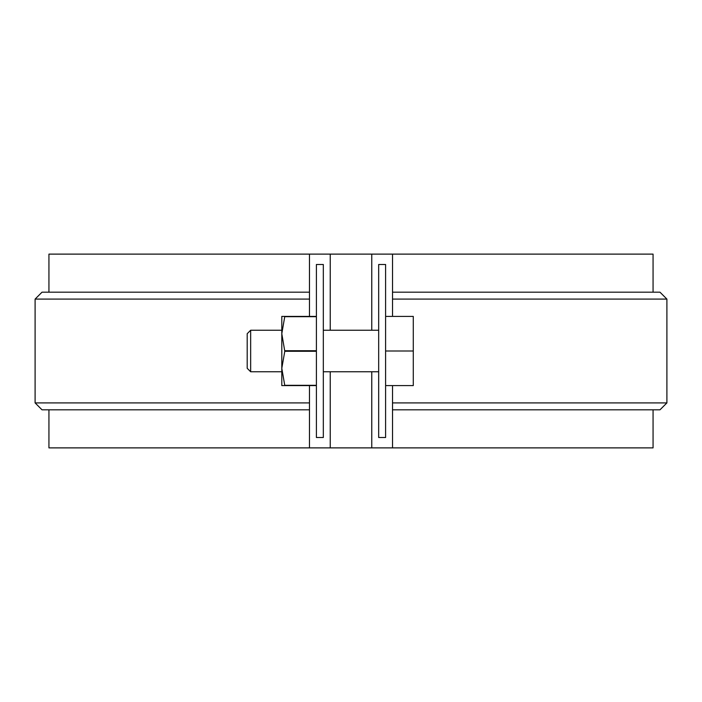 <?xml version="1.0" encoding="UTF-8"?>
<svg xmlns="http://www.w3.org/2000/svg" width="702" height="702" viewBox="0 0 702 702"><rect width="100%" height="100%" fill="white"/><g stroke="black" fill="none" stroke-linecap="round" stroke-linejoin="round"><path stroke-width="1.05" d="M378.676 437.504L378.676 264.496L385.6 264.496L385.6 437.504L378.676 437.504M316.4 437.504L316.4 264.496L323.324 264.496L323.324 437.504L316.4 437.504M392.523 316.4L392.523 254.115L371.762 254.115L371.762 330.238M371.762 371.762L371.762 447.885L653.062 447.885L653.062 409.819M392.523 385.6L392.523 447.885M309.477 385.6L309.477 447.885L330.238 447.885L330.238 371.762M48.938 292.181L48.938 254.115L330.238 254.115L330.238 330.238M309.477 254.115L309.477 316.4M371.762 447.885L330.238 447.885M371.762 254.115L330.238 254.115M392.523 292.181L659.977 292.181L666.9 299.096L392.523 299.096M666.9 299.096L666.9 402.904L659.977 409.819L392.523 409.819M666.9 402.904L392.523 402.904M309.477 402.904L35.1 402.904L42.023 409.819L309.477 409.819M309.477 292.181L42.023 292.181L35.1 299.096L35.1 402.904M309.477 299.096L35.1 299.096M48.938 409.819L48.938 447.885L309.477 447.885M392.523 254.115L653.062 254.115L653.062 292.181M385.6 316.4L413.276 316.4L413.276 351L385.6 351M413.276 351L413.276 385.6L385.6 385.6M250.658 371.762L247.201 368.304L247.201 333.696L250.658 330.238L250.658 371.762L281.8 371.762L281.8 385.6L316.4 385.6M316.4 316.4L281.8 316.4L281.8 385.6M284.793 385.6L281.8 368.304L284.793 351.281L316.4 351.281M284.793 316.4L281.8 333.696L284.793 351.281M284.793 385.319L316.4 385.319M284.793 350.719L316.4 350.719M284.793 316.681L316.4 316.681M323.324 371.762L378.676 371.762M250.658 330.238L281.8 330.238M323.324 330.238L378.676 330.238"/></g></svg>
